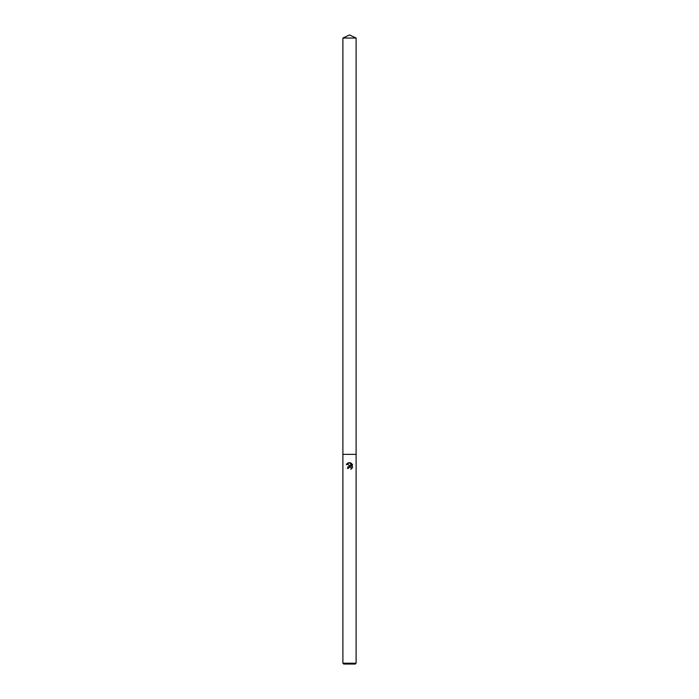 <?xml version="1.0" encoding="UTF-8"?>
<svg xmlns="http://www.w3.org/2000/svg" width="699" height="699" viewBox="0 0 699 699"><rect width="100%" height="100%" fill="white"/><g stroke="black" fill="none" stroke-linecap="round" stroke-linejoin="round"><path stroke-width="1.05" d="M351.178 469.029L351.221 467.78L349.832 466.845L348.32 468.365L347.333 468.365L349.5 465.884L350.706 466.032L346.695 464.057L350.112 462.738L351.335 466.259L351.335 463.245M349.5 663.211L356.106 663.211L356.106 38.034L342.894 38.034L342.894 454.35L356.106 454.35L342.894 454.35L342.894 663.211L349.5 663.211M350.758 462.939L352.593 464.765L350.758 462.939C348.731 462.336 347.246 462.948 346.293 464.765M352.305 464.223L352.305 467.946M352.593 467.404L350.758 469.239L352.593 467.404M342.894 663.211L343.733 664.05L355.267 664.05L356.106 663.211M348.32 468.365L348.425 467.814M350.706 466.032L347.718 467.011M348.478 467.683L349.972 466.853M342.894 38.034L349.5 34.95L356.106 38.034"/></g></svg>
